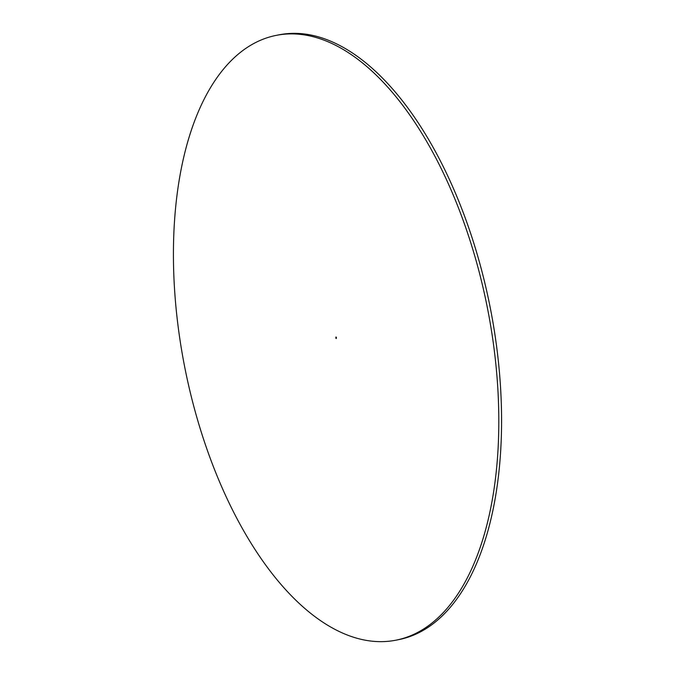 <?xml version="1.0" encoding="UTF-8"?>
<svg xmlns="http://www.w3.org/2000/svg" width="675" height="675" viewBox="0 0 675 675"><rect width="100%" height="100%" fill="white"/><g stroke="black" fill="none" stroke-linecap="round" stroke-linejoin="round"><path stroke-width="1.01" d="M335.804 338.133L335.964 336.977L336.437 337.416L336.277 338.572L335.804 338.133M276.303 35.362L279.053 34.822A308.264 154.195 78.8 0 1 458.519 200.568A308.264 154.195 78.8 0 1 398.697 639.638L395.947 640.178A308.264 154.195 78.8 0 1 216.481 474.432A308.264 154.195 78.8 0 1 276.303 35.362A308.264 154.195 78.8 0 1 455.76 201.116A308.264 154.195 78.8 0 1 395.947 640.178"/></g></svg>

